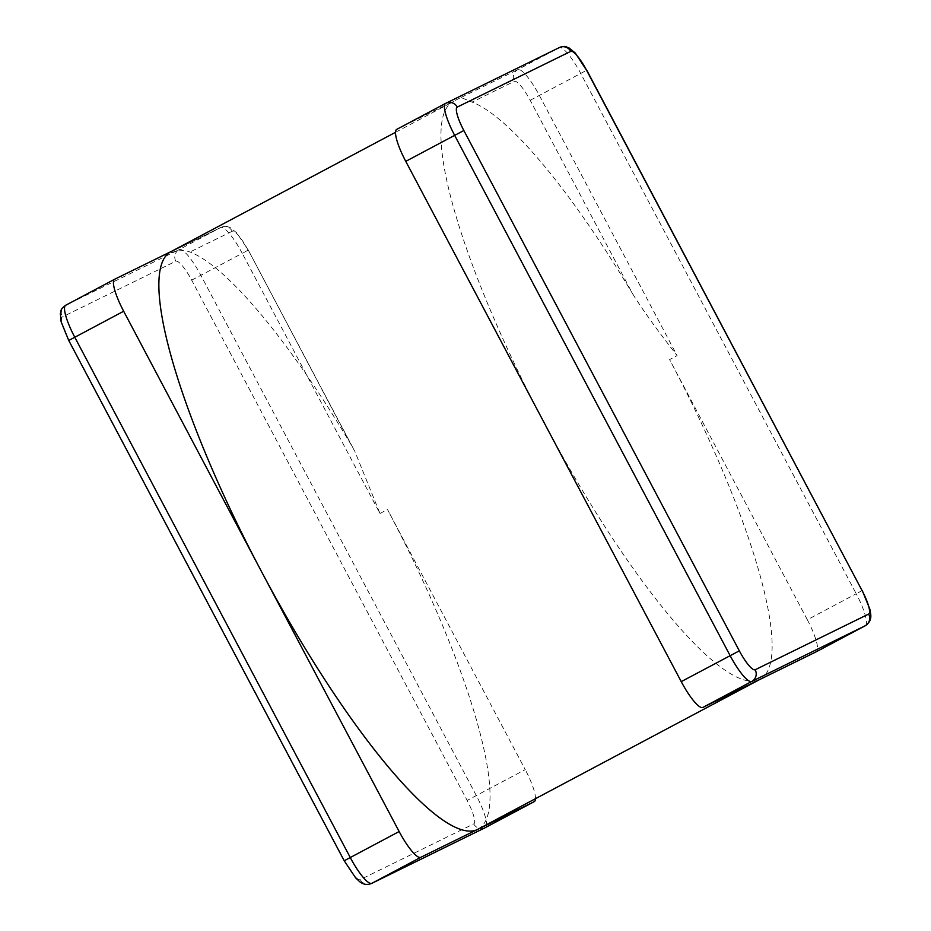 <?xml version="1.0" encoding="UTF-8"?>
<svg xmlns="http://www.w3.org/2000/svg" width="931" height="931" viewBox="0 0 931 931"><rect width="100%" height="100%" fill="white"/><g stroke="black" fill="none" stroke-linecap="round" stroke-linejoin="round"><path stroke-width="0.7" stroke-dasharray="4.66 3.49" d="M350.719 444.017L248.274 250.102L242.246 253.36L379.976 513.493L354.851 451.395L350.719 444.017A327.072 70.197 62 0 0 189.959 252.01C183.663 249.415 174.981 250.544 163.891 255.397L171.199 251.498M248.088 250.183A23.985 5.144 62 0 0 232.238 231.26A8.716 8.519 -116.1 0 0 220.868 227.42L163.891 255.397L220.635 227.548L179.264 249.531A32.701 7.017 -118 0 1 200.875 275.343L476.346 795.621A32.701 7.017 -118 0 1 485.423 827.566M477.929 829.265A327.072 70.197 62 0 0 387.505 509.501L525.235 769.634L467.141 800.439A23.985 5.144 -118 0 1 473.739 823.9L360.25 879.609A23.985 5.144 -118 0 1 344.4 860.675L68.929 340.397A23.985 5.144 -118 0 1 62.33 316.936L175.819 261.239A23.985 5.144 -118 0 1 191.67 280.161L467.141 800.439M535.476 798.682A32.701 7.017 62 0 0 525.235 769.634M396.757 129.351L461.031 97.499L472.052 102.107L514.331 81.358A23.985 5.144 -118 0 1 530.181 100.292L632.801 294.115A327.072 70.197 62 0 0 472.052 102.107M632.801 294.115C642.937 310.279 657.705 330.773 677.116 355.607L669.598 359.599A327.072 70.197 62 0 1 760.022 679.362A327.072 70.197 62 0 1 759.591 679.583A327.072 70.197 62 0 1 543.495 421.487A327.072 70.197 62 0 1 453.071 101.723A327.072 70.197 62 0 1 453.502 101.502M865.33 625.702A32.701 7.017 62 0 0 856.229 593.757L807.328 619.743A32.701 7.017 -118 0 1 816.417 651.688M807.328 619.743L669.598 359.599M175.819 261.239A8.716 8.519 63.9 0 1 179.264 249.531L65.775 305.228A8.716 8.519 63.9 0 0 62.33 316.936M191.67 280.161L242.246 253.36A32.701 7.017 62 0 0 220.635 227.548A8.716 8.519 -116.1 0 1 220.868 227.42C227.944 225.267 226.931 226.873 230.341 227.653L236.811 232.936L248.274 250.102L354.851 451.395M473.739 823.9A8.716 8.519 -116.1 0 0 485.109 827.74L485.388 827.589M360.25 879.609A8.716 8.519 -116.1 0 0 371.62 883.438M232.238 231.26L189.959 252.01M379.976 513.493L387.505 509.501M559.38 47.551A8.716 8.519 -116.1 0 0 559.147 47.667L445.577 103.411M461.031 97.499L517.776 69.65A32.701 7.017 -118 0 1 539.375 95.462L677.116 355.607M862.257 590.498L856.229 593.757L580.758 73.479A32.701 7.017 62 0 0 559.147 47.667L517.776 69.65A8.716 8.519 63.9 0 0 514.331 81.358M530.181 100.292L586.774 70.221M395.524 132.307L453.071 101.723"/><path stroke-width="1.4" d="M171.199 251.498L114.664 279.242A32.701 7.017 62 0 0 114.629 279.265A32.701 7.017 62 0 0 123.672 311.245L399.143 831.523A32.701 7.017 62 0 0 420.754 857.335L477.498 829.486A327.072 70.197 62 0 0 477.929 829.265L759.801 679.479M395.524 132.307L170.978 251.614A327.072 70.197 62 0 0 261.402 571.39A327.072 70.197 62 0 0 477.498 829.486L534.243 801.638A32.701 7.017 62 0 0 534.278 801.614A32.701 7.017 62 0 0 535.476 798.682M463.859 130.549L739.33 650.827A23.985 5.144 62 0 0 755.181 669.75L868.67 614.053A23.985 5.144 62 0 0 862.071 590.58L586.6 70.302A23.985 5.144 62 0 0 570.75 51.38L457.261 107.077A23.985 5.144 62 0 0 463.859 130.549L454.654 135.367L730.125 655.645A32.701 7.017 62 0 0 751.736 681.457L702.847 707.444A32.701 7.017 -118 0 1 681.236 681.632L405.765 161.354A32.701 7.017 -118 0 1 396.722 129.374A32.701 7.017 -118 0 1 396.757 129.351L445.577 103.411A32.701 7.017 62 0 0 454.654 135.367L405.765 161.354M702.847 707.444L816.336 651.735A32.701 7.017 -118 0 0 816.371 651.712A32.701 7.017 -118 0 0 816.417 651.688M485.423 827.566A32.701 7.017 -118 0 1 485.388 827.589A32.701 7.017 -118 0 1 485.342 827.612L371.853 883.321A32.701 7.017 -118 0 1 350.242 857.509L74.771 337.231A32.701 7.017 -118 0 1 65.729 305.252A32.701 7.017 -118 0 1 65.775 305.228L114.583 279.288M534.278 801.614L485.109 827.74A8.716 8.519 -116.1 0 0 485.342 827.612L534.243 801.638M485.109 827.74L371.62 883.438A8.716 8.519 -116.1 0 0 371.853 883.321L420.754 857.335M371.62 883.438C367.221 885.16 363.218 884.555 359.587 881.599L355.654 877.898L344.214 860.768L399.143 831.523M344.214 860.768L68.743 340.478L123.672 311.245M739.33 650.827L681.236 681.632M457.261 107.077A8.716 8.519 -116.1 0 0 445.658 103.364A32.701 7.017 62 0 0 445.612 103.388L396.722 129.374M755.181 669.75A8.716 8.519 63.9 0 1 751.736 681.457L865.225 625.76A32.701 7.017 62 0 0 865.271 625.737A32.701 7.017 62 0 0 865.33 625.702M868.67 614.053A8.716 8.519 63.9 0 1 865.225 625.76L816.336 651.735M570.75 51.38A8.716 8.519 -116.1 0 0 559.38 47.551L445.612 103.388M586.6 70.302L575.323 53.067L568.853 47.784C565.443 46.992 566.455 45.386 559.38 47.551M862.071 590.58L586.774 70.221M68.743 340.478L61.109 321.707L60.352 313.386C61.725 310.07 59.421 310.186 65.729 305.252L114.629 279.265M862.257 590.498L869.891 609.246L870.753 614.588C871.276 619.196 869.449 622.92 865.271 625.737L816.371 651.712"/></g></svg>

